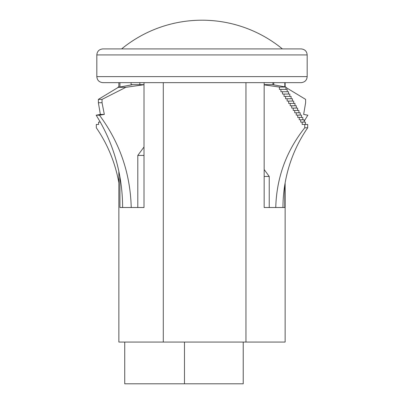 <?xml version="1.0" encoding="UTF-8"?>
<svg xmlns="http://www.w3.org/2000/svg" width="404" height="404" viewBox="0 0 404 404"><rect width="100%" height="100%" fill="white"/><g stroke="black" fill="none" stroke-linecap="round" stroke-linejoin="round"><path stroke-width="0.61" d="M307.171 76.629L96.829 76.629C97.147 80.245 99.152 82.244 102.838 82.638L301.162 82.638C304.848 82.244 306.853 80.245 307.171 76.629L307.171 54.924C306.853 51.308 304.848 49.303 301.162 48.914L285.471 48.914M96.829 76.629L96.829 54.924C97.147 51.308 99.152 49.303 102.838 48.914L301.162 48.914M118.529 48.914L156.348 48.914M243.228 342.067L243.228 383.8L184.482 383.8L184.482 342.067M184.482 383.8L124.735 383.8L124.735 342.067M264.16 169.523L269.226 176.457L269.226 207.51M264.16 84.875L279.396 87.062L279.396 89.4L280.916 89.4L280.916 91.738L282.487 91.738L282.487 94.071L284.042 94.071L284.042 96.41L285.593 96.41L285.593 98.748L287.133 98.748L287.133 101.086L288.663 101.086L288.663 103.424L290.193 103.424L290.193 105.757L291.708 105.757L291.708 108.095L293.223 108.095L293.223 110.433L294.728 110.433L294.728 112.772L296.228 112.772L296.228 115.11L297.728 115.11L297.728 117.443L299.218 117.443L299.218 119.781L300.702 119.781L300.702 122.119L302.182 122.119L302.182 124.457L304.762 124.457L304.762 127.795C286.254 151.096 276.583 177.664 275.755 207.51L264.16 207.51L264.16 82.638M285.941 89.4L285.941 87.062L272.564 84.638L264.16 84.638M287.199 91.738L287.199 89.4L280.916 89.4M288.501 94.071L288.501 91.738L282.487 91.738M289.799 96.41L289.799 94.071L284.042 94.071M291.102 98.748L291.102 96.41L285.593 96.41M292.4 101.086L292.4 98.748L287.133 98.748M293.703 103.424L293.703 101.086L288.663 101.086M295.001 105.757L295.001 103.424L290.193 103.424M296.304 108.095L296.304 105.757L291.708 105.757M297.607 110.433L297.607 108.095L293.223 108.095M298.904 112.772L298.904 110.433L294.728 110.433M300.207 115.11L300.207 112.772L296.228 112.772M301.505 117.443L301.505 115.11L297.728 115.11M302.808 119.781L302.808 117.443L299.218 117.443M304.106 122.119L304.106 119.781L300.702 119.781M305.409 124.457L305.409 122.119L302.182 122.119M284.81 184.754L284.81 207.51L282.972 207.51A137.895 134.3 90 0 1 307.686 127.795L307.686 124.457L304.762 124.457M284.81 86.855L284.81 82.638M273.801 84.865L273.801 82.638M131.436 84.896L131.093 84.704M118.059 87.486L118.059 87.062L118.862 86.916M118.862 182.84A137.895 134.3 -90 0 0 96.314 127.795L96.314 124.457L98.591 124.457L98.591 122.119L99.894 122.119L99.894 121.432M139.84 84.638L139.84 82.638M118.862 171.447L118.862 342.067L245.95 342.067L245.95 82.638M245.95 342.067L285.138 342.067L285.138 182.84M163.287 342.067L163.287 82.638M144.011 84.724L125.881 87.309L102.04 99.384L102.04 102.722L104.328 114.418L99.455 115.196C119.751 142.536 130.335 173.311 131.224 207.51L144.011 207.51L144.011 82.638M119.938 177.013L119.938 207.51L122.609 207.51A167.609 160.055 -90 0 0 96.147 115.196L100.349 114.418L98.379 102.722L98.379 99.384L118.347 87.309L132.815 84.638L131.436 84.638M119.938 87.017L119.938 82.638M132.815 84.638L144.011 84.638M131.093 84.956L131.093 82.638M272.907 84.704L272.907 82.638M285.941 87.486L305.621 99.384L305.621 102.722L303.651 114.418L307.853 115.196A167.609 160.055 90 0 0 304.106 121.432M137.794 207.51L137.794 155.424L144.011 146.995M144.011 155.424L137.794 155.424M279.396 87.062L285.941 87.062M304.762 127.795L307.686 127.795M264.16 176.457L269.226 176.457M125.881 87.309L118.347 87.309M102.04 99.384L98.379 99.384M102.04 102.722L98.379 102.722M104.328 114.418L100.349 114.418M99.455 115.196L96.147 115.196M96.829 54.924L307.171 54.924M282.972 207.51L275.755 207.51M131.224 207.51L122.609 207.51M285.138 86.916L285.138 82.638M118.862 87.213L118.862 82.638M282.386 48.914A126.876 126.876 0 0 0 121.614 48.914"/></g></svg>
